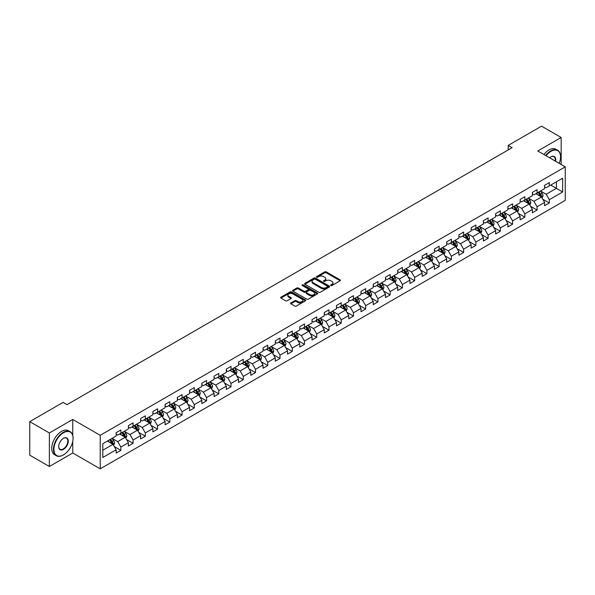 <?xml version="1.0" encoding="UTF-8"?>
<svg xmlns="http://www.w3.org/2000/svg" width="595" height="595" viewBox="0 0 595 595"><rect width="100%" height="100%" fill="white"/><g stroke="black" fill="none" stroke-linecap="round" stroke-linejoin="round"><path stroke-width="0.89" d="M330.872 285.503A0.766 0.439 0 0 0 331.95 285.503L340.139 280.781A1.086 0.632 0 0 0 340.452 280.334A1.086 0.632 0 0 0 340.139 279.895L326.268 271.885A1.086 0.632 0 0 0 324.729 271.885L316.547 276.615A0.766 0.439 0 0 0 317.626 277.233L318.682 276.623A3.488 2.016 0 0 1 323.613 276.623L324.766 277.292A3.488 2.016 0 0 1 325.792 278.713A3.488 2.016 0 0 1 324.766 280.133L323.71 280.751A0.766 0.439 0 0 0 324.788 281.368L325.844 280.758A3.488 2.016 0 0 1 330.775 280.758L331.936 281.428A3.488 2.016 0 0 1 332.955 282.848A3.488 2.016 0 0 1 331.936 284.276L330.872 284.886A0.766 0.439 0 0 0 330.872 285.503L330.872 284.886M290.918 302.929A1.086 0.632 0 0 0 290.598 303.376A1.086 0.632 0 0 0 290.918 303.814L294.808 306.061A1.086 0.632 0 0 0 296.347 306.061L305.436 300.817A1.086 0.632 0 0 0 305.756 300.371A1.086 0.632 0 0 0 305.436 299.925L291.572 291.922A1.086 0.632 0 0 0 290.033 291.922L280.944 297.173A1.086 0.632 0 0 0 280.624 297.612A1.086 0.632 0 0 0 280.944 298.058L285.637 300.772A1.086 0.632 0 0 0 287.177 300.772L291.067 298.526A1.086 0.632 0 0 0 291.386 298.08A1.086 0.632 0 0 0 291.067 297.634L288.739 296.288A2.916 1.681 0 0 1 287.883 295.105A2.916 1.681 0 0 1 289.683 293.551A2.916 1.681 0 0 1 292.859 293.915L301.985 299.181A2.916 1.681 0 0 1 302.84 300.371A2.916 1.681 0 0 1 301.04 301.925A2.916 1.681 0 0 1 297.864 301.561L296.347 300.683A1.086 0.632 0 0 0 294.808 300.683L290.918 302.929L290.918 303.814L294.808 301.591L294.808 300.683M72.754 419.46L49.37 432.967L29.75 421.639L29.75 455.168L49.37 466.495L72.754 452.988L100.22 468.845L100.22 435.317L72.754 419.46L72.754 435.376M561.167 164.48L561.167 137.482L537.783 150.981L565.25 166.838L100.22 435.317M561.167 137.482L541.554 126.155L508.197 145.411L508.197 149.94M29.75 421.639L63.1 402.384L67.027 404.652L512.124 147.672L508.197 145.411M318.764 292.234A1.086 0.632 0 0 0 320.303 292.234L329.392 286.983A1.086 0.632 0 0 0 329.712 286.537A1.086 0.632 0 0 0 329.392 286.098L315.529 278.088A1.086 0.632 0 0 0 313.982 278.088L304.893 283.339A1.086 0.632 0 0 0 304.58 283.785A1.086 0.632 0 0 0 304.893 284.232L318.764 292.234M302.543 285.674A0.766 0.439 0 0 1 303.316 285.779L317.395 293.908L308.322 299.151A1.086 0.632 0 0 1 306.782 299.151L292.918 291.141L296.808 288.917L296.808 288.01L292.918 290.256A1.086 0.632 0 0 0 292.599 290.702A1.086 0.632 0 0 0 292.918 291.141L292.918 290.256M296.808 288.917A1.086 0.632 0 0 1 298.348 288.917L298.348 288.01A1.086 0.632 0 0 0 296.808 288.01M298.348 288.01L303.971 291.252A1.086 0.632 0 0 0 305.51 291.252L308.091 289.765A1.086 0.632 0 0 0 308.411 289.319A1.086 0.632 0 0 0 308.091 288.873L302.238 285.496A0.766 0.439 0 0 1 303.316 284.871L317.41 293.008A1.086 0.632 0 0 1 317.73 293.454A1.086 0.632 0 0 1 317.41 293.9L317.41 293.008M100.22 468.845L565.25 200.366L565.25 166.838M114.307 446.577L120.859 450.363L120.859 447.053L128.394 442.702L128.394 446.012L133.102 443.297L133.102 439.988L140.636 435.637L140.636 438.946L145.344 436.224L145.344 432.922L152.878 428.571L152.878 431.881L157.586 429.159L157.586 425.849L165.113 421.505L165.113 424.808L169.828 422.093L169.828 418.783L177.355 414.432L177.355 417.742L182.063 415.027L182.063 411.718L189.597 407.367L189.597 410.676L194.305 407.954L194.305 404.652L201.839 400.301L201.839 403.603L206.547 400.889L206.547 397.579L214.081 393.228L214.081 396.538L218.789 393.823L218.789 390.513L226.323 386.162L226.323 389.472L231.031 386.75L231.031 383.448L238.565 379.097L238.565 382.406L243.273 379.684L243.273 376.375L250.807 372.031L250.807 375.333L255.515 372.619L255.515 369.309L263.05 364.958L263.05 368.268L267.757 365.553L267.757 362.243L275.292 357.892L275.292 361.202L280 358.48L280 355.178L287.534 350.827L287.534 354.129L292.242 351.414L292.242 348.105L299.776 343.754L299.776 347.063L304.484 344.349L304.484 341.039L312.018 336.688L312.018 339.998L316.726 337.276L316.726 333.974L324.26 329.623L324.26 332.932L328.968 330.21L328.968 326.9L336.502 322.557L336.502 325.859L341.21 323.145L341.21 319.835L348.744 315.484L348.744 318.794L353.452 316.079L353.452 312.769L360.987 308.418L360.987 311.728L365.694 309.006L365.694 305.704L373.229 301.353L373.229 304.655L377.937 301.94L377.937 298.63L385.471 294.287L385.471 297.589L390.179 294.875L390.179 291.565L397.713 287.214L397.713 290.524L402.421 287.801L402.421 284.499L409.955 280.148L409.955 283.458L414.663 280.736L414.663 277.426L422.197 273.083L422.197 276.385L426.905 273.67L426.905 270.361L434.432 266.01L434.432 269.319L439.147 266.605L439.147 263.295L446.674 258.944L446.674 262.254L451.389 259.532L451.389 256.229L458.916 251.878L458.916 255.188L463.624 252.466L463.624 249.156L471.158 244.813L471.158 248.115L475.866 245.4L475.866 242.091L483.4 237.74L483.4 241.049L488.108 238.327L488.108 235.025L495.642 230.674L495.642 233.984L500.35 231.262L500.35 227.952L507.885 223.608L507.885 226.911L512.593 224.196L512.593 220.886L520.127 216.535L520.127 219.845L524.835 217.13L524.835 213.821L532.369 209.47L532.369 212.779L537.077 210.057L537.077 206.755L544.611 202.404L544.611 205.714L549.319 202.992L549.319 199.682L562.662 191.984L562.662 178.21L556.385 181.832L556.385 188.355L562.662 191.984M120.859 450.363L116.151 453.078L116.151 449.775L102.809 457.473L102.809 443.699L116.151 436.001L116.151 432.691L120.859 429.977L120.859 433.279L128.394 428.936L128.394 425.626L133.102 422.904L133.102 426.213L140.636 421.862L140.636 418.56L145.344 415.838L145.344 419.148L152.878 414.797L152.878 411.487L157.586 408.772L157.586 412.082L165.113 407.731L165.113 404.421L169.828 401.707L169.828 405.009L177.355 400.658L177.355 397.356L182.063 394.634L182.063 397.943L189.597 393.593L189.597 390.283L194.305 387.568L194.305 390.878L201.839 386.527L201.839 383.217L206.547 380.503L206.547 383.805L214.081 379.461L214.081 376.152L218.789 373.429L218.789 376.739L226.323 372.388L226.323 369.086L231.031 366.364L231.031 369.674L238.565 365.323L238.565 362.013L243.273 359.298L243.273 362.608L250.807 358.257L250.807 354.947L255.515 352.233L255.515 355.535L263.05 351.184L263.05 347.882L267.757 345.159L267.757 348.469L275.292 344.118L275.292 340.816L280 338.094L280 341.404L287.534 337.053L287.534 333.743L292.242 331.028L292.242 334.33L299.776 329.987L299.776 326.677L304.484 323.955L304.484 327.265L312.018 322.914L312.018 319.612L316.726 316.89L316.726 320.199L324.26 315.848L324.26 312.539L328.968 309.824L328.968 313.134L336.502 308.783L336.502 305.473L341.21 302.758L341.21 306.061L348.744 301.717L348.744 298.407L353.452 295.685L353.452 298.995L360.987 294.644L360.987 291.342L365.694 288.62L365.694 291.929L373.229 287.578L373.229 284.269L377.937 281.554L377.937 284.856L385.471 280.513L385.471 277.203L390.179 274.481L390.179 277.791L397.713 273.44L397.713 270.137L402.421 267.415L402.421 270.725L409.955 266.374L409.955 263.064L414.663 260.35L414.663 263.659L422.197 259.308L422.197 255.999L426.905 253.284L426.905 256.586L434.432 252.243L434.432 248.933L439.147 246.211L439.147 249.521L446.674 245.17L446.674 241.868L451.389 239.145L451.389 242.455L458.916 238.104L458.916 234.794L463.624 232.08L463.624 235.382L471.158 231.038L471.158 227.729L475.866 225.007L475.866 228.316L483.4 223.965L483.4 220.663L488.108 217.941L488.108 221.251L495.642 216.9L495.642 213.59L500.35 210.875L500.35 214.185L507.885 209.834L507.885 206.525L512.593 203.81L512.593 207.112L520.127 202.769L520.127 199.459L524.835 196.737L524.835 200.046L532.369 195.696L532.369 192.393L537.077 189.671L537.077 192.981L544.611 188.63L544.611 185.32L549.319 182.606L549.319 185.908L562.662 178.21M119.602 434.008L125.255 437.265L117.721 441.616L112.068 438.359M116.151 434.186L117.721 435.094L120.859 433.279M117.721 441.616L120.859 447.053M125.255 437.265L128.394 442.702M131.845 426.942L137.497 430.2L129.963 434.551L124.31 431.286M128.394 427.121L129.963 428.028L133.102 426.213M129.963 434.551L133.102 439.988M137.497 430.2L140.636 435.637M144.087 419.869L149.732 423.134L142.205 427.485L136.553 424.22M140.636 420.055L142.205 420.963L145.344 419.148M142.205 427.485L145.344 432.922M149.732 423.134L152.878 428.571M156.329 412.804L161.974 416.069L154.447 420.412L148.795 417.154M152.878 412.982L154.447 413.889L157.586 412.082M154.447 420.412L157.586 425.849M161.974 416.069L165.113 421.505M168.571 405.738L174.216 408.996L166.682 413.346L161.037 410.089M165.113 405.916L166.682 406.824L169.828 405.009M166.682 413.346L169.828 418.783M174.216 408.996L177.355 414.432M180.813 398.665L186.458 401.93L178.924 406.281L173.279 403.016M177.355 398.851L178.924 399.758L182.063 397.943M178.924 406.281L182.063 411.718M186.458 401.93L189.597 407.367M193.055 391.599L198.7 394.864L191.166 399.215L185.521 395.95M189.597 391.785L191.166 392.685L194.305 390.878M191.166 399.215L194.305 404.652M198.7 394.864L201.839 400.301M205.297 384.534L210.942 387.791L203.408 392.142L197.763 388.885M201.839 384.712L203.408 385.62L206.547 383.805M203.408 392.142L206.547 397.579M210.942 387.791L214.081 393.228M217.539 377.468L223.184 380.726L215.65 385.077L210.005 381.812M214.081 377.647L215.65 378.554L218.789 376.739M215.65 385.077L218.789 390.513M223.184 380.726L226.323 386.162M229.774 370.395L235.427 373.66L227.892 378.011L222.247 374.746M226.323 370.581L227.892 371.488L231.031 369.674M227.892 378.011L231.031 383.448M235.427 373.66L238.565 379.097M242.016 363.329L247.669 366.594L240.135 370.938L234.489 367.68M238.565 363.508L240.135 364.415L243.273 362.608M240.135 370.938L243.273 376.375M247.669 366.594L250.807 372.031M254.258 356.264L259.911 359.521L252.377 363.872L246.724 360.615M250.807 356.442L252.377 357.35L255.515 355.535M252.377 363.872L255.515 369.309M259.911 359.521L263.05 364.958M266.5 349.191L272.153 352.456L264.619 356.807L258.966 353.542M263.05 349.377L264.619 350.284L267.757 348.469M264.619 356.807L267.757 362.243M272.153 352.456L275.292 357.892M278.743 342.125L284.395 345.39L276.861 349.741L271.208 346.476M275.292 342.311L276.861 343.211L280 341.404M276.861 349.741L280 355.178M284.395 345.39L287.534 350.827M290.985 335.059L296.637 338.324L289.103 342.668L283.451 339.41M287.534 335.238L289.103 336.145L292.242 334.33M289.103 342.668L292.242 348.105M296.637 338.324L299.776 343.754M303.227 327.994L308.879 331.251L301.345 335.602L295.693 332.337M299.776 328.172L301.345 329.08L304.484 327.265M301.345 335.602L304.484 341.039M308.879 331.251L312.018 336.688M315.469 320.921L321.122 324.186L313.587 328.537L307.935 325.272M312.018 321.107L313.587 322.014L316.726 320.199M313.587 328.537L316.726 333.974M321.122 324.186L324.26 329.623M327.711 313.855L333.364 317.12L325.829 321.464L320.177 318.206M324.26 314.034L325.829 314.941L328.968 313.134M325.829 321.464L328.968 326.9M333.364 317.12L336.502 322.557M339.953 306.789L345.606 310.047L338.072 314.398L332.419 311.14M336.502 306.968L338.072 307.875L341.21 306.061M338.072 314.398L341.21 319.835M345.606 310.047L348.744 315.484M352.195 299.716L357.848 302.981L350.314 307.332L344.661 304.067M348.744 299.902L350.314 300.81L353.452 298.995M350.314 307.332L353.452 312.769M357.848 302.981L360.987 308.418M364.438 292.651L370.09 295.916L362.556 300.267L356.903 297.002M360.987 292.837L362.556 293.737L365.694 291.929M362.556 300.267L365.694 305.704M370.09 295.916L373.229 301.353M376.68 285.585L382.332 288.85L374.798 293.194L369.145 289.936M373.229 285.764L374.798 286.671L377.937 284.856M374.798 293.194L377.937 298.63M382.332 288.85L385.471 294.287M388.922 278.519L394.574 281.777L387.04 286.128L381.388 282.863M385.471 278.698L387.04 279.605L390.179 277.791M387.04 286.128L390.179 291.565M394.574 281.777L397.713 287.214M401.164 271.446L406.816 274.712L399.282 279.062L393.63 275.797M397.713 271.632L399.282 272.54L402.421 270.725M399.282 279.062L402.421 284.499M406.816 274.712L409.955 280.148M413.406 264.381L419.051 267.646L411.524 271.989L405.872 268.732M409.955 264.559L411.524 265.467L414.663 263.659M411.524 271.989L414.663 277.426M419.051 267.646L422.197 273.083M425.648 257.315L431.293 260.573L423.766 264.924L418.114 261.666M422.197 257.494L423.766 258.401L426.905 256.586M423.766 264.924L426.905 270.361M431.293 260.573L434.432 266.01M437.89 250.242L443.535 253.507L436.009 257.858L430.356 254.593M434.432 250.428L436.009 251.335L439.147 249.521M436.009 257.858L439.147 263.295M443.535 253.507L446.674 258.944M450.132 243.177L455.777 246.442L448.243 250.792L442.598 247.527M446.674 243.362L448.243 244.262L451.389 242.455M448.243 250.792L451.389 256.229M455.777 246.442L458.916 251.878M462.374 236.111L468.02 239.376L460.485 243.719L454.84 240.462M458.916 236.289L460.485 237.197L463.624 235.382M460.485 243.719L463.624 249.156M468.02 239.376L471.158 244.813M474.617 229.045L480.262 232.303L472.728 236.654L467.082 233.389M471.158 229.224L472.728 230.131L475.866 228.316M472.728 236.654L475.866 242.091M480.262 232.303L483.4 237.74M486.859 221.972L492.504 225.237L484.97 229.588L479.325 226.323M483.4 222.158L484.97 223.066L488.108 221.251M484.97 229.588L488.108 235.025M492.504 225.237L495.642 230.674M499.093 214.907L504.746 218.172L497.212 222.515L491.567 219.258M495.642 215.085L497.212 215.992L500.35 214.185M497.212 222.515L500.35 227.952M504.746 218.172L507.885 223.608M511.336 207.841L516.988 211.099L509.454 215.45L503.809 212.192M507.885 208.019L509.454 208.927L512.593 207.112M509.454 215.45L512.593 220.886M516.988 211.099L520.127 216.535M523.578 200.775L529.23 204.033L521.696 208.384L516.051 205.119M520.127 200.954L521.696 201.861L524.835 200.046M521.696 208.384L524.835 213.821M529.23 204.033L532.369 209.47M535.82 193.702L541.472 196.967L533.938 201.318L528.286 198.053M532.369 193.888L533.938 194.788L537.077 192.981M533.938 201.318L537.077 206.755M541.472 196.967L544.611 202.404M550.732 185.097L556.385 188.355L546.18 194.245L540.528 190.988M544.611 186.815L546.18 187.722L549.319 185.908M546.18 194.245L549.319 199.682M49.37 432.967L49.37 466.495M102.809 450.229L113.013 444.339L107.36 441.073M113.013 444.339L116.151 449.775M542.766 199.206L549.319 202.992M530.524 206.279L537.077 210.057M518.282 213.345L524.835 217.13M506.04 220.41L512.593 224.196M493.798 227.483L500.35 231.262M481.556 234.549L488.108 238.327M469.314 241.615L475.866 245.4M457.072 248.68L463.624 252.466M444.837 255.753L451.389 259.532M432.595 262.819L439.147 266.605M420.353 269.885L426.905 273.67M408.111 276.958L414.663 280.736M395.868 284.023L402.421 287.801M383.626 291.089L390.179 294.875M371.384 298.154L377.937 301.94M359.142 305.228L365.694 309.006M346.9 312.293L353.452 316.079M334.658 319.359L341.21 323.145M322.416 326.424L328.968 330.21M310.174 333.498L316.726 337.276M297.931 340.563L304.484 344.349M285.689 347.629L292.242 351.414M273.447 354.702L280 358.48M261.205 361.767L267.757 365.553M248.963 368.833L255.515 372.619M236.721 375.899L243.273 379.684M224.479 382.972L231.031 386.75M212.237 390.037L218.789 393.823M199.994 397.103L206.547 400.889M187.752 404.176L194.305 407.954M175.51 411.242L182.063 415.027M163.275 418.307L169.828 422.093M151.033 425.373L157.586 429.159M138.791 432.446L145.344 436.224M126.549 439.512L133.102 443.297M72.754 452.988L72.754 441.297M331.177 285.615L331.936 285.176A3.488 2.016 0 0 0 332.955 283.755L332.955 282.848M325.792 278.713L325.792 279.62A3.488 2.016 0 0 1 324.766 281.041L324.015 281.48M340.124 280.788L326.268 272.793A1.086 0.632 0 0 0 324.729 272.793L316.852 277.344M329.377 286.991L315.529 278.995A1.086 0.632 0 0 0 313.982 278.995L304.908 284.239L304.893 283.339M327.466 286.85A0.766 0.439 0 0 0 327.466 286.232L315.298 279.204A0.766 0.439 0 0 0 314.22 279.204L313.096 279.851A3.488 2.016 0 0 0 312.078 281.271A3.488 2.016 0 0 0 313.096 282.692L321.419 287.497A3.488 2.016 0 0 0 326.35 287.497L327.466 286.85L327.466 287.757A0.766 0.439 0 0 0 327.689 287.445L327.689 286.537M312.078 281.271L312.078 282.179A3.488 2.016 0 0 0 313.096 283.599L313.096 282.692M327.466 287.757L326.35 288.404A3.488 2.016 0 0 1 321.419 288.404L313.096 283.599M298.348 288.917L303.971 292.16A1.086 0.632 0 0 0 305.51 292.16L308.091 290.672A1.086 0.632 0 0 0 308.411 290.226L308.411 289.319M309.809 294.622A2.916 1.681 0 0 0 312.985 294.986A2.916 1.681 0 0 0 314.777 293.432A2.916 1.681 0 0 0 313.929 292.242L310.709 290.39A1.086 0.632 0 0 0 309.169 290.39L306.589 291.877A1.086 0.632 0 0 0 306.269 292.324A1.086 0.632 0 0 0 306.589 292.77L309.809 294.622L309.809 295.529A2.916 1.681 0 0 0 312.985 295.894A2.916 1.681 0 0 0 314.777 294.339L314.777 293.432M306.269 292.324L306.269 293.231A1.086 0.632 0 0 0 306.589 293.67L306.589 292.77M309.809 295.529L306.589 293.67M302.84 300.371L302.84 301.278A2.916 1.681 0 0 1 301.04 302.833A2.916 1.681 0 0 1 297.864 302.468L296.347 301.591A1.086 0.632 0 0 0 294.808 301.591M287.883 295.105L287.883 296.005A2.916 1.681 0 0 0 288.739 297.195L288.739 296.288M291.067 297.634L291.067 298.526L288.739 297.195M305.436 299.925L305.436 300.817L291.572 292.829A1.086 0.632 0 0 0 290.033 292.829L280.952 298.065L280.944 297.173M542.09 198.038L543.027 195.688A2.938 1.696 -120 0 0 542.09 193.182L540.468 191.025M537.642 194.758L536.541 193.286M538.036 192.423L539.658 194.587A2.938 1.696 60 0 1 540.498 196.357L541.435 195.814A2.938 1.696 -120 0 0 540.595 194.044L538.973 191.88M538.237 192.311L540.037 194.706A1.495 0.863 60 0 1 540.312 195.16L541.435 195.814M559.181 163.335A13.536 7.817 120 0 0 560.542 156.872A13.536 7.817 120 0 0 550.97 151.346A13.536 7.817 120 0 0 546.046 155.749M545.645 155.518A13.871 8.01 -60 0 1 550.732 150.937A13.871 8.01 -60 0 1 557.671 150.245A13.871 8.01 -60 0 1 560.542 156.597A13.871 8.01 -60 0 1 560.542 156.738M549.661 157.839A6.768 3.912 -60 0 1 550.97 156.872L550.97 156.872A6.768 3.912 -60 0 1 555.574 161.252M543.919 154.522A13.871 8.01 -60 0 1 549.006 149.94A13.871 8.01 -60 0 1 555.946 149.248L557.671 150.245M555.142 161A6.433 3.719 120 0 0 553.952 156.686A6.433 3.719 120 0 0 550.851 156.939M63.256 455.026L63.494 454.892A13.536 7.817 120 0 0 73.066 438.314A13.536 7.817 120 0 0 63.494 432.781A13.536 7.817 120 0 0 53.922 449.366A13.536 7.817 120 0 0 63.494 454.892L63.256 455.026A13.871 8.01 -60 0 1 56.324 455.718A13.871 8.01 -60 0 1 54.197 444.599A13.871 8.01 -60 0 1 63.256 432.379A13.871 8.01 -60 0 1 70.195 431.687A13.871 8.01 -60 0 1 73.066 438.039A13.871 8.01 -60 0 1 73.066 438.173M63.494 449.366A6.768 3.912 -60 0 1 58.704 446.6A6.768 3.912 -60 0 1 63.494 438.314L63.494 438.314A6.768 3.912 -60 0 1 68.284 441.073A6.768 3.912 -60 0 1 63.494 449.366M58.712 446.466A6.433 3.719 120 0 0 60.043 449.277A6.433 3.719 120 0 0 63.256 448.957A6.433 3.719 120 0 0 67.466 443.282A6.433 3.719 120 0 0 66.476 438.128A6.433 3.719 120 0 0 63.375 438.381M56.324 455.718L54.599 454.721A13.871 8.01 -60 0 1 52.472 443.602A13.871 8.01 -60 0 1 61.53 431.382A13.871 8.01 -60 0 1 68.47 430.691L70.195 431.687M529.847 205.104L530.785 202.754A2.938 1.696 -120 0 0 529.847 200.255L528.226 198.09M525.4 201.824L524.299 200.351M525.794 199.496L527.415 201.653A2.938 1.696 60 0 1 528.256 203.423L529.193 202.88A2.938 1.696 -120 0 0 528.353 201.11L526.739 198.953M525.995 199.377L527.795 201.772A1.495 0.863 60 0 1 528.07 202.233L529.193 202.88M517.605 212.177L518.543 209.827A2.938 1.696 -120 0 0 517.605 207.32L515.984 205.156M513.158 208.89L512.057 207.424M513.552 206.562L515.173 208.726A2.938 1.696 60 0 1 516.014 210.496L516.958 209.946A2.938 1.696 -120 0 0 516.11 208.183L514.496 206.019M513.76 206.443L515.553 208.845A1.495 0.863 60 0 1 515.828 209.299L516.958 209.946M505.371 219.243L506.3 216.892A2.938 1.696 -120 0 0 505.363 214.386L503.742 212.222M500.916 215.963L499.822 214.49M501.31 213.627L502.931 215.792A2.938 1.696 60 0 1 503.772 217.562L504.716 217.019A2.938 1.696 -120 0 0 503.868 215.249L502.254 213.084M501.518 213.508L503.311 215.911A1.495 0.863 60 0 1 503.586 216.364L504.716 217.019M493.129 226.308L494.058 223.958A2.938 1.696 -120 0 0 493.121 221.452L491.5 219.295M488.681 223.028L487.58 221.556M489.068 220.7L490.689 222.857A2.938 1.696 60 0 1 491.529 224.627L492.474 224.084A2.938 1.696 -120 0 0 491.626 222.314L490.012 220.15M489.276 220.581L491.068 222.976A1.495 0.863 60 0 1 491.344 223.43L492.474 224.084M480.886 233.381L481.816 231.024A2.938 1.696 -120 0 0 480.879 228.525L479.258 226.36M476.439 230.094L475.338 228.629M476.826 227.766L478.447 229.93A2.938 1.696 60 0 1 479.287 231.693L480.232 231.15A2.938 1.696 -120 0 0 479.384 229.38L477.77 227.223M477.034 227.647L478.826 230.042A1.495 0.863 60 0 1 479.101 230.503L480.232 231.15M468.644 240.447L469.574 238.097A2.938 1.696 -120 0 0 468.637 235.59L467.015 233.426M464.197 237.16L463.096 235.694M464.583 234.832L466.205 236.996A2.938 1.696 60 0 1 467.045 238.766L467.99 238.223A2.938 1.696 -120 0 0 467.149 236.453L465.528 234.289M464.792 234.713L466.584 237.115A1.495 0.863 60 0 1 466.859 237.569L467.99 238.223M456.402 247.513L457.332 245.162A2.938 1.696 -120 0 0 456.395 242.656L454.773 240.499M451.955 244.233L450.854 242.76M452.341 241.897L453.963 244.062A2.938 1.696 60 0 1 454.803 245.832L455.748 245.289A2.938 1.696 -120 0 0 454.907 243.519L453.286 241.354M452.55 241.786L454.342 244.181A1.495 0.863 60 0 1 454.617 244.634L455.748 245.289M444.16 254.578L445.09 252.228A2.938 1.696 -120 0 0 444.153 249.729L442.531 247.565M439.712 251.298L438.612 249.826M440.099 248.97L441.721 251.127A2.938 1.696 60 0 1 442.561 252.897L443.506 252.354A2.938 1.696 -120 0 0 442.665 250.584L441.044 248.427M440.307 248.851L442.1 251.246A1.495 0.863 60 0 1 442.375 251.707L443.506 252.354M431.918 261.651L432.848 259.301A2.938 1.696 -120 0 0 431.911 256.795L430.289 254.63M427.47 258.364L426.37 256.899M427.857 256.036L429.478 258.2A2.938 1.696 60 0 1 430.319 259.97L431.263 259.42A2.938 1.696 -120 0 0 430.423 257.657L428.802 255.493M428.065 255.917L429.858 258.319A1.495 0.863 60 0 1 430.133 258.773L431.263 259.42M419.676 268.717L420.606 266.367A2.938 1.696 -120 0 0 419.668 263.86L418.047 261.696M415.228 265.437L414.127 263.964M415.615 263.102L417.236 265.266A2.938 1.696 60 0 1 418.077 267.036L419.021 266.493A2.938 1.696 -120 0 0 418.181 264.723L416.56 262.559M415.823 262.983L417.616 265.385A1.495 0.863 60 0 1 417.891 265.839L419.021 266.493M407.434 275.783L408.363 273.432A2.938 1.696 -120 0 0 407.426 270.926L405.805 268.769M402.986 272.503L401.885 271.03M403.373 270.175L404.994 272.332A2.938 1.696 60 0 1 405.835 274.102L406.779 273.559A2.938 1.696 -120 0 0 405.939 271.789L404.317 269.624M403.581 270.056L405.381 272.45A1.495 0.863 60 0 1 405.649 272.904L406.779 273.559M395.192 282.856L396.121 280.498A2.938 1.696 -120 0 0 395.184 277.999L393.563 275.835M390.744 279.568L389.643 278.103M391.131 277.24L392.752 279.405A2.938 1.696 60 0 1 393.593 281.167L394.537 280.624A2.938 1.696 -120 0 0 393.697 278.854L392.075 276.697M391.339 277.121L393.139 279.516A1.495 0.863 60 0 1 393.407 279.977L394.537 280.624M382.949 289.921L383.879 287.571A2.938 1.696 -120 0 0 382.942 285.065L381.328 282.9M378.502 286.634L377.401 285.169M378.889 284.306L380.51 286.47A2.938 1.696 60 0 1 381.35 288.24L382.295 287.697A2.938 1.696 -120 0 0 381.454 285.927L379.833 283.763M379.097 284.187L380.897 286.589A1.495 0.863 60 0 1 381.164 287.043L382.295 287.697M370.707 296.987L371.644 294.637A2.938 1.696 -120 0 0 370.7 292.13L369.086 289.973M366.26 293.707L365.159 292.234M366.654 291.372L368.268 293.536A2.938 1.696 60 0 1 369.108 295.306L370.053 294.763A2.938 1.696 -120 0 0 369.212 292.993L367.591 290.829M366.855 291.26L368.655 293.655A1.495 0.863 60 0 1 368.922 294.108L370.053 294.763M358.465 304.052L359.402 301.702A2.938 1.696 -120 0 0 358.458 299.203L356.844 297.039M354.018 300.772L352.917 299.3M354.412 298.445L356.026 300.601A2.938 1.696 60 0 1 356.866 302.372L357.811 301.829A2.938 1.696 -120 0 0 356.97 300.058L355.349 297.902M354.613 298.326L356.412 300.72A1.495 0.863 60 0 1 356.68 301.174L357.811 301.829M346.223 311.125L347.16 308.775A2.938 1.696 -120 0 0 346.216 306.269L344.602 304.105M341.775 307.838L340.675 306.373M342.17 305.51L343.784 307.675A2.938 1.696 60 0 1 344.631 309.445L345.569 308.894A2.938 1.696 -120 0 0 344.728 307.132L343.107 304.967M342.37 305.391L344.17 307.793A1.495 0.863 60 0 1 344.438 308.247L345.569 308.894M333.981 318.191L334.918 315.841A2.938 1.696 -120 0 0 333.974 313.334L332.36 311.17M329.533 314.904L328.433 313.439M329.928 312.576L331.541 314.74A2.938 1.696 60 0 1 332.389 316.51L333.326 315.967A2.938 1.696 -120 0 0 332.486 314.197L330.865 312.033M330.128 312.457L331.928 314.859A1.495 0.863 60 0 1 332.196 315.313L333.326 315.967M321.739 325.257L322.676 322.907A2.938 1.696 -120 0 0 321.739 320.4L320.117 318.243M317.291 321.977L316.19 320.504M317.685 319.649L319.299 321.806A2.938 1.696 60 0 1 320.147 323.576L321.084 323.033A2.938 1.696 -120 0 0 320.244 321.263L318.623 319.099M317.886 319.53L319.686 321.925A1.495 0.863 60 0 1 319.954 322.378L321.084 323.033M309.497 332.33L310.434 329.972A2.938 1.696 -120 0 0 309.497 327.473L307.875 325.309M305.049 329.042L303.948 327.577M305.443 326.714L307.057 328.879A2.938 1.696 60 0 1 307.905 330.642L308.842 330.099A2.938 1.696 -120 0 0 308.002 328.328L306.38 326.172M305.644 326.596L307.444 328.99A1.495 0.863 60 0 1 307.712 329.452L308.842 330.099M297.255 339.395L298.192 337.045A2.938 1.696 -120 0 0 297.255 334.539L295.633 332.374M292.807 336.108L291.706 334.643M293.201 333.78L294.822 335.944A2.938 1.696 60 0 1 295.663 337.715L296.6 337.172A2.938 1.696 -120 0 0 295.76 335.401L294.138 333.237M293.402 333.661L295.202 336.063A1.495 0.863 60 0 1 295.477 336.517L296.6 337.172M285.012 346.461L285.95 344.111A2.938 1.696 -120 0 0 285.012 341.604L283.391 339.447M280.565 343.181L279.464 341.709M280.959 340.846L282.58 343.01A2.938 1.696 60 0 1 283.421 344.78L284.358 344.237A2.938 1.696 -120 0 0 283.517 342.467L281.896 340.303M281.16 340.734L282.96 343.129A1.495 0.863 60 0 1 283.235 343.583L284.358 344.237M272.77 353.527L273.707 351.176A2.938 1.696 -120 0 0 272.77 348.677L271.149 346.513M268.323 350.247L267.222 348.774M268.717 347.919L270.338 350.076A2.938 1.696 60 0 1 271.179 351.846L272.116 351.303A2.938 1.696 -120 0 0 271.275 349.533L269.654 347.376M268.918 347.8L270.718 350.195A1.495 0.863 60 0 1 270.993 350.648L272.116 351.303M260.528 360.6L261.465 358.25A2.938 1.696 -120 0 0 260.528 355.743L258.907 353.579M256.081 357.312L254.98 355.847M256.475 354.984L258.096 357.149A2.938 1.696 60 0 1 258.937 358.919L259.874 358.368A2.938 1.696 -120 0 0 259.033 356.606L257.419 354.442M256.676 354.865L258.475 357.268A1.495 0.863 60 0 1 258.751 357.721L259.874 358.368M248.286 367.665L249.223 365.315A2.938 1.696 -120 0 0 248.286 362.809L246.665 360.644M243.838 364.378L242.738 362.913M244.233 362.05L245.854 364.214A2.938 1.696 60 0 1 246.694 365.985L247.639 365.442A2.938 1.696 -120 0 0 246.791 363.671L245.177 361.507M244.433 361.931L246.233 364.333A1.495 0.863 60 0 1 246.508 364.787L247.639 365.442M236.051 374.731L236.981 372.381A2.938 1.696 -120 0 0 236.044 369.874L234.423 367.717M231.596 371.451L230.503 369.978M231.991 369.123L233.612 371.28A2.938 1.696 60 0 1 234.452 373.05L235.397 372.507A2.938 1.696 -120 0 0 234.549 370.737L232.935 368.573M232.199 369.004L233.991 371.399A1.495 0.863 60 0 1 234.266 371.853L235.397 372.507M223.809 381.804L224.739 379.446A2.938 1.696 -120 0 0 223.802 376.947L222.18 374.783M219.354 378.517L218.261 377.051M219.748 376.189L221.37 378.353A2.938 1.696 60 0 1 222.21 380.116L223.155 379.573A2.938 1.696 -120 0 0 222.307 377.803L220.693 375.646M219.957 376.07L221.749 378.465A1.495 0.863 60 0 1 222.024 378.926L223.155 379.573M211.567 388.87L212.497 386.519A2.938 1.696 -120 0 0 211.56 384.013L209.938 381.849M207.12 385.582L206.019 384.117M207.506 383.254L209.128 385.419A2.938 1.696 60 0 1 209.968 387.189L210.913 386.646A2.938 1.696 -120 0 0 210.065 384.876L208.451 382.711M207.714 383.135L209.507 385.538A1.495 0.863 60 0 1 209.782 385.991L210.913 386.646M199.325 395.935L200.255 393.585A2.938 1.696 -120 0 0 199.318 391.079L197.696 388.922M194.877 392.655L193.777 391.183M195.264 390.32L196.886 392.484A2.938 1.696 60 0 1 197.726 394.254L198.671 393.712A2.938 1.696 -120 0 0 197.83 391.941L196.209 389.777M195.472 390.201L197.265 392.603A1.495 0.863 60 0 1 197.54 393.057L198.671 393.712M187.083 403.001L188.013 400.651A2.938 1.696 -120 0 0 187.075 398.152L185.454 395.987M182.635 399.721L181.535 398.248M183.022 397.393L184.643 399.55A2.938 1.696 60 0 1 185.484 401.32L186.428 400.777A2.938 1.696 -120 0 0 185.588 399.007L183.967 396.85M183.23 397.274L185.023 399.669A1.495 0.863 60 0 1 185.298 400.123L186.428 400.777M174.841 410.074L175.77 407.724A2.938 1.696 -120 0 0 174.833 405.217L173.212 403.053M170.393 406.787L169.292 405.321M170.78 404.459L172.401 406.623A2.938 1.696 60 0 1 173.242 408.386L174.186 407.843A2.938 1.696 -120 0 0 173.346 406.08L171.724 403.916M170.988 404.34L172.781 406.742A1.495 0.863 60 0 1 173.056 407.196L174.186 407.843M162.599 417.14L163.528 414.789A2.938 1.696 -120 0 0 162.591 412.283L160.97 410.119M158.151 413.852L157.05 412.387M158.538 411.524L160.159 413.689A2.938 1.696 60 0 1 161 415.459L161.944 414.916A2.938 1.696 -120 0 0 161.104 413.146L159.482 410.981M158.746 411.405L160.538 413.808A1.495 0.863 60 0 1 160.814 414.261L161.944 414.916M150.357 424.205L151.286 421.855A2.938 1.696 -120 0 0 150.349 419.349L148.728 417.192M145.909 420.925L144.808 419.453M146.296 418.597L147.917 420.754A2.938 1.696 60 0 1 148.757 422.524L149.702 421.981A2.938 1.696 -120 0 0 148.862 420.211L147.24 418.047M146.504 418.478L148.296 420.873A1.495 0.863 60 0 1 148.571 421.327L149.702 421.981M138.114 431.278L139.044 428.921A2.938 1.696 -120 0 0 138.107 426.422L136.486 424.257M133.667 427.991L132.566 426.526M134.054 425.663L135.675 427.827A2.938 1.696 60 0 1 136.515 429.59L137.46 429.047A2.938 1.696 -120 0 0 136.619 427.277L134.998 425.12M134.262 425.544L136.054 427.939A1.495 0.863 60 0 1 136.329 428.4L137.46 429.047M125.872 438.344L126.802 435.994A2.938 1.696 -120 0 0 125.865 433.487L124.243 431.323M121.425 435.057L120.324 433.591M121.811 432.729L123.433 434.893A2.938 1.696 60 0 1 124.273 436.663L125.218 436.12A2.938 1.696 -120 0 0 124.377 434.35L122.756 432.186M122.02 432.61L123.819 435.012A1.495 0.863 60 0 1 124.087 435.466L125.218 436.12M113.63 445.41L114.56 443.059A2.938 1.696 -120 0 0 113.623 440.553L112.009 438.396M109.183 442.13L108.082 440.657M109.569 439.794L111.191 441.959A2.938 1.696 60 0 1 112.031 443.729L112.976 443.186A2.938 1.696 -120 0 0 112.135 441.416L110.514 439.251M109.778 439.675L111.577 442.078A1.495 0.863 60 0 1 111.845 442.531L112.976 443.186M331.936 285.176L331.936 284.276M323.71 281.368L323.71 280.751M324.766 281.041L324.766 280.133M316.547 277.233L316.547 276.615M324.729 272.793L324.729 271.885M326.268 272.793L326.268 271.885M340.139 280.781L340.139 279.895M313.982 278.995L313.982 278.088M315.529 278.995L315.529 278.088M329.392 286.983L329.392 286.098M321.419 288.404L321.419 287.497M326.35 288.404L326.35 287.497M303.971 292.16L303.971 291.252M305.51 292.16L305.51 291.252M308.091 290.672L308.091 289.765M303.316 285.779L303.316 284.871M296.347 301.591L296.347 300.683M297.864 302.468L297.864 301.561M290.033 292.829L290.033 291.922M291.572 292.829L291.572 291.922M541.182 196.796L543.004 195.748M540.595 194.044L542.09 193.182M538.505 195.249L539.658 194.587M528.94 203.869L530.762 202.813M528.353 201.11L529.847 200.255M526.263 202.322L527.415 201.653M516.698 210.935L518.52 209.879M516.11 208.183L517.605 207.32M514.02 209.388L515.173 208.726M504.456 218.001L506.278 216.952M503.868 215.249L505.363 214.386M501.778 216.454L502.931 215.792M492.214 225.066L494.036 224.017M491.626 222.314L493.121 221.452M489.536 223.527L490.689 222.857M479.972 232.139L481.801 231.083M479.384 229.38L480.879 228.525M477.294 230.592L478.447 229.93M467.73 239.205L469.559 238.149M467.149 236.453L468.637 235.59M465.052 237.658L466.205 236.996M455.487 246.27L457.317 245.222M454.907 243.519L456.395 242.656M452.81 244.724L453.963 244.062M443.245 253.344L445.075 252.287M442.665 250.584L444.153 249.729M440.568 251.797L441.721 251.127M431.003 260.409L432.833 259.353M430.423 257.657L431.911 256.795M428.326 258.862L429.478 258.2M418.761 267.475L420.591 266.426M418.181 264.723L419.668 263.86M416.084 265.928L417.236 265.266M406.526 274.54L408.349 273.492M405.939 271.789L407.426 270.926M403.841 273.001L404.994 272.332M394.284 281.613L396.106 280.557M393.697 278.854L395.184 277.999M391.607 280.067L392.752 279.405M382.042 288.679L383.864 287.623M381.454 285.927L382.942 285.065M379.365 287.132L380.51 286.47M369.8 295.745L371.622 294.696M369.212 292.993L370.7 292.13M367.122 294.198L368.268 293.536M357.558 302.818L359.38 301.762M356.97 300.058L358.458 299.203M354.88 301.271L356.026 300.601M345.316 309.883L347.138 308.827M344.728 307.132L346.216 306.269M342.638 308.336L343.784 307.675M333.074 316.949L334.896 315.893M332.486 314.197L333.974 313.334M330.396 315.402L331.541 314.74M320.831 324.015L322.654 322.966M320.244 321.263L321.739 320.4M318.154 322.475L319.299 321.806M308.589 331.088L310.412 330.032M308.002 328.328L309.497 327.473M305.912 329.541L307.057 328.879M296.347 338.153L298.169 337.097M295.76 335.401L297.255 334.539M293.67 336.606L294.822 335.944M284.105 345.219L285.927 344.17M283.517 342.467L285.012 341.604M281.428 343.672L282.58 343.01M271.863 352.292L273.685 351.236M271.275 349.533L272.77 348.677M269.185 350.745L270.338 350.076M259.621 359.358L261.443 358.302M259.033 356.606L260.528 355.743M256.943 357.811L258.096 357.149M247.379 366.423L249.201 365.367M246.791 363.671L248.286 362.809M244.701 364.876L245.854 364.214M235.137 373.489L236.959 372.44M234.549 370.737L236.044 369.874M232.459 371.949L233.612 371.28M222.894 380.562L224.717 379.506M222.307 377.803L223.802 376.947M220.217 379.015L221.37 378.353M210.652 387.628L212.482 386.572M210.065 384.876L211.56 384.013M207.975 386.081L209.128 385.419M198.41 394.693L200.24 393.645M197.83 391.941L199.318 391.079M195.733 393.146L196.886 392.484M186.168 401.766L187.998 400.71M185.588 399.007L187.075 398.152M183.491 400.219L184.643 399.55M173.926 408.832L175.756 407.776M173.346 406.08L174.833 405.217M171.248 407.285L172.401 406.623M161.684 415.898L163.513 414.841M161.104 413.146L162.591 412.283M159.006 414.351L160.159 413.689M149.442 422.963L151.271 421.914M148.862 420.211L150.349 419.349M146.764 421.424L147.917 420.754M137.2 430.036L139.029 428.98M136.619 427.277L138.107 426.422M134.522 428.489L135.675 427.827M124.965 437.102L126.787 436.046M124.377 434.35L125.865 433.487M122.287 435.555L123.433 434.893M112.723 444.168L114.545 443.119M112.135 441.416L113.623 440.553M110.045 442.62L111.191 441.959"/></g></svg>

